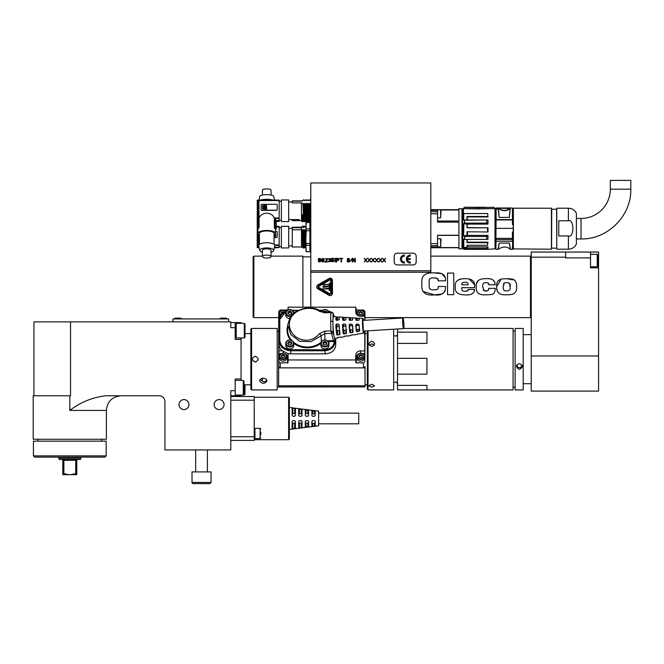 <?xml version="1.0" encoding="UTF-8"?>
<svg xmlns="http://www.w3.org/2000/svg" width="664" height="664" viewBox="0 0 664 664"><rect width="100%" height="100%" fill="white"/><g stroke="black" fill="none" stroke-linecap="round" stroke-linejoin="round"><path stroke-width="1" d="M305.307 413.83L306.038 413.44L306.038 409.854L305.307 409.978L306.038 409.854L305.307 409.978L305.307 415.539L306.038 416.27L305.307 415.539M308.594 415.623L307.864 416.27L308.602 415.539L307.864 416.27L308.602 415.539L307.864 416.27L306.038 416.27M292.865 413.44L292.865 408.161L292.135 408.252L292.865 408.161L292.135 408.252L292.135 415.539L292.865 416.27L292.135 415.539L292.865 416.27L294.692 416.27L295.422 415.539L294.692 416.27L295.422 415.539L294.692 416.27L295.422 415.539L294.692 416.27L295.422 415.539L295.422 408.675L294.692 408.393L294.692 413.44L292.135 413.83M292.135 415.539L292.865 416.27M295.422 413.83L294.692 413.44M311.889 421.399L312.628 420.669L311.889 421.399L311.889 426.089L312.628 426.23L311.889 426.089L312.628 426.23L312.628 423.499L315.184 423.109M314.611 420.685L315.176 421.3M311.889 423.109L312.628 423.499M292.135 423.109L295.422 423.109M292.135 421.399L292.865 420.669L292.135 421.399L292.865 420.669L292.135 421.399L292.865 420.669L292.135 421.399L292.135 428.687L292.865 428.778L292.135 428.687L292.865 428.778L292.865 423.499M295.422 421.399L294.692 420.669L295.422 421.399L294.692 420.669L295.422 421.399L294.692 420.669L295.422 421.399L295.422 428.263L292.135 428.687M294.857 420.685L292.865 420.669M298.717 423.109L302.012 423.109M298.717 421.399L299.447 420.669L298.717 421.399L299.447 420.669L298.717 421.399L298.717 427.832L299.447 427.931L298.717 427.832L299.447 427.931L299.447 423.499M302.012 427.4L301.282 427.699L302.012 427.4L302.012 421.399L301.282 420.669L302.004 421.308M301.506 420.702L299.447 420.669M305.307 423.109L308.602 423.109M305.307 421.399L306.038 420.669L305.307 421.399L305.307 426.96L306.038 427.085L305.307 426.96L306.038 427.085L306.038 423.499M308.03 420.685L308.594 421.308M302.012 413.83L298.717 413.83M301.282 416.27L302.012 415.539L301.282 416.27L299.447 416.27L298.717 415.539L299.447 416.27L298.717 415.539L299.447 416.27L298.717 415.539L299.447 416.27L298.717 415.539L298.717 409.107L302.012 409.539L302.012 415.539M306.038 413.44L308.602 413.83M315.184 413.83L311.889 413.83M314.454 416.27L315.184 415.539L314.454 416.27L312.628 416.27L311.889 415.539L312.487 416.262M289.355 429.45L318.629 425.79L318.629 411.149L289.355 407.488M312.628 413.44L312.628 410.709L311.889 410.85L315.184 411.298L315.184 415.539M311.889 410.85L312.628 410.709L311.889 410.85L311.889 415.539M305.307 409.978L308.602 410.41L308.602 415.539M306.038 420.669L307.864 420.669M308.602 421.399L308.602 426.529L305.307 426.96M301.282 423.499L301.282 427.699L299.447 427.931M312.628 420.669L314.454 420.669M315.184 421.399L315.184 425.641L312.628 426.23M292.865 408.161L294.692 408.393M299.447 413.44L299.447 409.007L298.717 409.107M289.355 418.469L289.355 397.977L288.616 397.246L288.616 439.692L289.355 438.962L289.355 418.469M230.806 396.516L254.221 396.516L254.221 440.423L230.806 440.423M230.806 322.596L235.197 322.596L235.197 327.659L230.806 327.659L230.806 321.866L70.525 321.866L70.525 395.786L33.2 395.786L33.2 439.253L106.389 439.253L106.389 410.418L69.795 410.418C80.593 402.193 92.545 397.321 105.651 395.786L159.078 395.786A5.851 5.851 0 0 1 164.938 401.637L164.938 449.943L230.806 449.943L230.806 390.714L235.197 390.714L235.197 395.786L241.049 395.786L241.049 395.047M230.806 395.786L235.197 395.786M235.197 327.659L235.197 339.428L241.049 339.428L241.049 378.945L235.197 378.945L235.197 390.714M224.067 404.567A4.98 4.98 0 0 0 219.095 399.587A4.98 4.98 0 0 0 214.115 404.567A4.98 4.98 0 0 0 219.095 409.539A4.98 4.98 0 0 0 224.067 404.567M188.941 404.567A4.98 4.98 0 0 0 183.961 399.587A4.98 4.98 0 0 0 178.989 404.567A4.98 4.98 0 0 0 183.961 409.539A4.98 4.98 0 0 0 188.941 404.567M241.049 323.327L241.049 322.596L235.197 322.596M241.049 339.428L241.049 337.968M241.049 378.945L241.049 380.414M235.197 395.047L243.248 395.047L243.248 380.414L235.197 380.414M244.269 384.805L244.269 395.047L243.248 395.047L243.978 394.316L243.978 381.144L243.248 380.414M235.197 335.038L236.218 335.038M236.218 323.327L236.218 337.968L244.269 337.968L244.269 323.327L236.218 323.327M244.269 337.968L244.999 337.229L244.999 324.057L244.269 323.327M250.859 384.805L243.978 384.805M262.404 378.272L262.404 381.227M318.629 413.124L358.734 413.124L358.734 423.815L318.629 423.815M70.525 321.866L33.93 321.866L33.93 395.786M101.625 441.153L101.625 439.253M33.416 455.869L33.416 441.153L106.165 441.153L106.165 455.869L33.416 455.869L34.661 457.114L104.92 457.114L106.165 455.869M58.814 457.114L58.814 458.243L80.767 458.243L80.767 457.114M58.814 458.243L59.137 459.455L80.444 459.455L80.767 458.243M76.758 473.449L76.758 474.677L70.699 474.677L76.758 473.449L76.775 460.185L75.704 460.185L75.796 459.455L63.785 459.455L63.877 460.185L62.814 460.185L62.823 473.449L68.89 474.677L62.823 474.677L62.823 473.449M70.699 474.677L68.89 474.677M61.951 459.455L62.814 460.185M75.704 460.185L63.868 460.335L63.868 473.449M75.721 460.335L75.721 473.449M76.775 460.185L77.638 459.455M195.672 471.896L195.672 449.943M209.874 483.608L211.044 482.438L211.044 471.896L192.012 471.896L192.012 482.438L211.044 482.438L209.874 483.608L193.183 483.608A1.17 1.17 90 0 1 192.012 482.438M197.133 483.608L201.524 483.608M228.607 321.866L228.607 318.936L172.989 318.936L172.989 321.866M227.511 318.936L219.46 318.936M227.511 318.861A7.926 7.926 0 0 0 225.86 318.131L221.104 318.131A7.926 7.926 0 0 0 219.46 318.861M182.135 318.936L174.084 318.936M182.135 318.861A7.926 7.926 0 0 0 180.483 318.131L175.736 318.131A7.926 7.926 0 0 0 174.084 318.861M244.269 395.047L244.999 394.316L244.999 384.805M230.806 400.184L254.221 400.184M230.806 436.754L254.221 436.754M254.221 436.397L254.951 436.397M254.951 428.346L254.951 438.597L260.081 438.597L260.081 428.346L254.951 428.346M260.811 434.737L260.811 432.206M445.278 290.351L444.199 292.334L441.61 294.044L434.513 294.882C441.61 295.787 445.295 293.206 445.561 287.13L445.561 286.499L438.149 286.499L438.149 287.13C438.638 289.122 437.161 290.019 433.716 289.836C430.695 290.002 429.21 289.014 429.251 286.881L429.226 286.151M260.105 379.617L263.732 381.825L265.741 381.26L266.795 380.157M258.171 389.926L277.203 389.926L277.203 328.448L251.59 328.448L251.59 389.926L258.171 389.926L252.32 389.926M252.32 328.448L258.171 328.448M263.301 378.181C265.517 378.389 266.737 379.302 266.953 380.92C264.513 384.091 262.081 384.091 259.641 380.92C259.856 379.302 261.077 378.389 263.301 378.181M255.25 356.261C259.026 358.211 259.026 360.162 255.25 362.112C251.473 360.162 251.473 358.211 255.25 356.261M251.59 389.926L250.859 389.195L250.859 329.186L251.59 328.448M258.064 359.979L258.171 359.166M252.511 360.22L255.25 362.112M531.233 257.167L531.233 252.046L565.628 252.046L565.628 257.898L590.512 257.898L590.512 267.849L598.563 267.849L598.563 391.096L531.233 391.096L531.233 257.167L565.628 257.167M590.512 266.754L597.243 266.754L597.832 266.173L597.832 254.901L597.243 254.312L590.512 254.312M597.243 266.754L597.243 254.312M598.563 267.849L598.563 252.046L590.512 252.046L590.512 257.898M590.512 252.046L565.628 252.046M253.125 287.338L253.125 256.877L253.125 316.886L253.856 317.616L253.856 256.146L253.125 256.877M302.892 307.183L302.892 256.146L271.053 256.146M310.793 272.24L430.82 272.24L430.82 182.957L310.793 182.957L310.793 307.183M310.793 226.192L309.914 227.52M318.263 261.143L318.952 261.923L320.397 261.682L320.861 260.437L320.397 258.653L318.878 258.412L318.114 259.35L318.878 260.595L320.48 260.288L320.172 261.375L318.263 261.143M324.057 260.205L323.069 259.666L321.849 260.047L322.38 258.802L324.057 259.192L323.376 258.412L321.7 258.96L321.542 260.985L322.306 261.923L323.833 261.682L324.057 260.205M324.82 261.998L327.111 259.35L326.729 258.802L324.978 258.885L327.186 258.57L327.493 259.666L325.435 261.608L327.568 261.998L324.82 261.998M330.689 261.608L330.846 260.52L330.315 260.13L330.772 258.885L328.63 258.57L328.257 259.192L330.315 258.96L329.394 260.288L330.539 261.143L329.776 261.608L328.174 261.143L328.406 261.608L330.689 261.608M332.066 260.363L333.436 260.13L333.892 260.911L333.129 261.608L331.527 261.06L331.909 261.682L333.892 261.682L334.125 260.288L333.129 259.666L331.909 259.973L331.909 258.728L334.125 258.337L331.527 258.337L331.527 260.363L332.066 260.363M335.801 258.337L335.801 261.998L335.345 261.998L335.345 258.96L334.888 259.508L334.888 258.885L335.801 258.337M339.229 259.192L338.623 258.412L336.407 258.337L336.407 261.998L336.864 261.998L336.864 260.363L338.623 260.288L339.229 259.192M339.843 258.337L342.74 258.337L341.52 258.728L341.52 261.998L341.064 261.998L341.064 258.728L339.843 258.337M350.667 261.218L351.43 259.118L350.667 261.218M354.858 261.45L352.949 258.337L352.269 258.337L352.269 261.998L352.725 261.998L352.725 258.802L354.634 261.998L355.315 261.998L355.315 258.337L354.858 258.337L354.858 261.45M370.944 261.998L369.416 260.52L367.897 261.998L369.192 260.13L367.897 258.337L369.416 259.815L370.944 258.337L369.649 260.13L370.944 261.998M374.604 261.998L373.077 260.52L371.558 261.998L372.853 260.13L371.558 258.337L373.077 259.815L374.604 258.337L373.309 260.13L374.604 261.998M378.264 261.998L376.737 260.52L375.21 261.998L376.513 260.13L375.21 258.337L376.737 259.815L378.264 258.337L376.969 260.13L378.264 261.998M381.924 261.998L380.397 260.52L378.87 261.998L380.165 260.13L378.87 258.337L380.397 259.815L381.924 258.337L380.63 260.13L381.924 261.998M385.585 261.998L384.058 260.52L382.53 261.998L383.825 260.13L382.53 258.337L384.058 259.815L385.585 258.337L384.282 260.13L385.585 261.998M349.596 259.192L348.226 258.802L347.695 259.425L349.372 260.13L349.671 261.45L348.683 261.998L347.313 261.682L347.006 260.985L348.077 261.533L349.372 261.06L347.313 259.815L347.313 258.885L348.608 258.337L349.596 259.192M367.283 261.998L365.764 260.52L364.237 261.998L365.532 260.13L364.237 258.337L365.764 259.815L367.283 258.337L365.988 260.13L367.283 261.998M419.108 182.957L403.314 182.957M329.593 278.199L317.749 284.981C316.305 286.25 316.305 287.512 317.749 288.782L329.203 295.397M422.835 291.43L434.513 294.882C426.487 295.795 422.254 293.131 421.806 286.881L421.806 281.079C421.906 275.029 426.147 272.315 434.513 272.929C442.025 272.34 445.702 274.697 445.527 279.992L445.527 280.822L438.107 280.822L438.107 279.992C438.381 278.581 436.92 277.892 433.716 277.917C430.131 277.569 428.637 278.93 429.218 282.009L429.218 285.379M447.536 286.881L447.536 273.078L453.728 273.078L453.728 294.675L447.536 294.675L447.536 286.881M467.763 290.699L468.253 289.413L474.594 289.413C474.204 293.571 471 295.38 464.983 294.849C457.853 294.766 454.641 292.11 455.33 286.881C454.442 282.681 456.649 280.009 461.961 278.847C471.183 277.942 475.399 280.59 474.594 286.798L474.594 287.67L461.787 287.67L461.82 288.674M488.737 289.296L488.762 288.359L495.228 288.359C495.054 296.019 490.455 294.351 485.683 294.849C478.885 295.181 475.748 292.525 476.262 286.881C475.764 281.254 478.91 278.531 485.683 278.714C491.792 278.116 494.979 280.15 495.228 284.814L488.762 284.814C489.21 283.287 488.181 282.582 485.683 282.681L488.032 283.013M488.762 288.359C488.555 290.691 487.036 291.496 484.189 290.766L482.72 286.881C482.512 283.76 483.5 282.358 485.683 282.681M496.78 286.881L496.78 286.458C496.332 282.656 497.801 280.216 501.195 279.154C503.196 278.54 513.04 278.382 514.276 279.976C516.053 281.561 516.791 283.835 516.509 286.798L516.509 286.881C517.082 290.649 515.588 293.164 512.002 294.434C506.043 295.065 502.108 294.94 500.191 294.061C497.386 292.21 496.249 289.811 496.78 286.881M468.253 289.413C468.601 290.649 467.514 291.264 464.983 291.247C462.584 291.587 461.521 290.4 461.787 287.67M329.153 295.372C330.946 296.003 332.041 295.372 332.448 293.471L332.44 293.637M332.448 293.471L332.448 280.291C332.041 278.39 330.946 277.759 329.153 278.39M421.897 288.35L421.806 287.138M434.513 272.929L441.826 273.643L445.27 277.643M438.107 279.992L437.202 278.448L434.729 277.934M429.234 286.582L429.276 287.138M429.533 288.284L430.571 289.371M433.716 289.836L435.866 289.753M436.854 289.521L437.302 289.288M464.352 294.841L461.007 294.575M457.015 292.816L456.201 291.703M458.832 279.511L460.476 279.054M462.235 278.822L463.812 278.731M469.216 279.004L474.478 284.541M461.837 288.84L461.895 289.288M461.92 289.429L462.028 289.844M464.983 291.247L467.381 290.94M474.594 289.413L473.897 292.26M466.676 282.449L467.182 282.615M468.087 284.059L468.137 284.565M461.787 284.814L468.137 284.814C468.286 282.93 467.19 282.1 464.866 282.324C462.609 282.134 461.58 282.964 461.787 284.814L461.87 283.984M482.13 278.955L481.109 279.154M478.429 280.332L476.511 283.644M476.403 284.275L476.262 286.69M476.644 290.6L476.993 291.612M478.877 293.695L480.877 294.442M489.335 278.855L489.75 278.905M494.14 280.897L495.17 283.752M488.563 283.495L488.762 284.814M483.209 283.586L482.977 284.151M482.745 285.669L482.728 287.504M483.226 290.143L483.832 290.649M484.861 290.857L487.783 290.666L488.704 289.554M494.074 292.94L494.514 292.293M511.189 294.584L506.242 294.849M501.901 294.526L500.531 294.185M497.46 291.521L496.871 288.948M496.78 286.45L501.121 279.179M506.549 278.714L514.226 279.942M516.028 282.391L516.235 283.188M503.685 283.644L503.237 286.79L504.258 283.08C504.648 282.482 511.778 281.793 510.035 286.798L509.587 283.569M509.155 283.121L508.383 282.814M504.706 282.889L504.109 283.179M504.615 290.658L503.669 289.911M510.035 286.798C511.371 291.778 505.428 291.006 504.623 290.658C503.536 290.259 503.08 288.973 503.237 286.798M329.518 294.733L318.114 288.151L318.114 285.611L329.518 279.029L331.718 280.291L331.718 293.471L329.518 294.733L331.718 293.471M330.298 278.83L330.921 278.996M331.07 279.079L331.709 280.117M330.697 280.291L330.033 279.917L318.629 286.499L318.629 287.263L330.033 293.845L330.697 293.471L330.697 280.291L330.033 279.917M330.033 293.845L330.697 293.471M318.629 286.499L318.629 287.263L318.629 286.499M329.228 290.541L329.228 283.221L329.668 283.221L329.668 290.541L329.228 290.541M323.036 284.391L328.929 284.69L323.036 284.391L323.609 285.238L327.061 284.258M328.306 286.69L322.895 286.865M328.074 286.159L323.036 286.491L328.796 286.649M328.796 288.757L322.762 288.823L328.531 288.981M328.655 284.914L327.95 284.383M328.024 286.524L323.617 287.354L322.92 286.889M328.082 286.167L328.78 286.624M323.036 288.599L323.75 289.13M325.094 289.147L326.422 288.267L328.074 288.267M328.082 288.267L328.771 288.732M320.397 259.582L319.176 260.288L318.496 259.425L319.716 258.728L320.397 259.582M323.758 260.437L323.376 261.533L321.998 261.143L322.38 260.13L323.758 260.437M336.864 259.898L338.54 259.815L338.698 258.96L336.864 258.728L336.864 259.898M413.257 253.216A2.93 2.93 0 0 1 416.179 256.146L416.179 261.998A2.93 2.93 0 0 1 413.257 264.928L397.155 264.928A2.93 2.93 0 0 1 394.225 261.998L394.225 256.146A2.93 2.93 0 0 1 397.155 253.216L413.257 253.216M410.327 255.042A4.025 4.025 0 0 0 406.302 259.068A4.025 4.025 0 0 0 410.327 263.093L410.327 261.998A2.93 2.93 0 0 1 407.422 259.441L410.327 259.441L410.327 258.694L407.422 258.694A2.93 2.93 0 0 1 410.327 256.146L410.327 255.042M404.476 263.093A4.025 4.025 0 0 1 400.45 259.068A4.025 4.025 0 0 1 404.476 255.042L404.476 256.146A2.93 2.93 0 0 0 401.546 259.068A2.93 2.93 0 0 0 404.476 261.998L404.476 263.093M430.82 209.666L458.924 209.666L458.924 208.571L462.434 209.011L462.434 248.386L461.995 248.826L461.995 208.571M430.82 247.73L437.551 247.73L430.82 247.73M461.995 248.826L458.924 248.826L458.924 247.73L437.551 247.73L437.551 235.255L458.924 235.255L458.924 222.141L437.551 222.141L437.551 209.666M437.551 221.037L458.924 221.037L458.924 209.973L440.962 209.973M437.551 247.564L458.924 247.564L458.924 235.396L437.551 235.396M462.434 210.148L462.609 209.359M463.779 248.759L463.779 249.315L462.675 248.303L462.609 247.249L462.609 248.037M462.609 248.145L462.609 210.148M462.609 209.251L462.675 248.303M467.439 219.967L466.999 220L466.999 216.481L467.439 219.967L487.982 219.967L464.451 220.224A215.593 20.866 -1.2 0 1 463.621 220.149L463.339 208.571L464.451 207.334L463.181 208.637L478.495 208.961L464.543 208.587M467.439 245.838L466.999 247.39L463.621 247.39A216.149 215.094 -168.2 0 0 464.451 248.328L464.451 249.307A215.825 154.372 -178.4 0 1 463.621 248.618L464.485 249.34L463.779 249.315M464.451 239.248A215.501 2.614 -178.9 0 1 463.621 239.214L463.879 239.364A219.875 7.096 0 0 0 464.725 239.389L486.712 239.389L486.712 236.484L464.725 236.484L464.709 239.389L463.879 239.364M463.779 223.743L463.621 223.652A215.584 150.562 -178.4 0 1 464.451 223.004L464.725 223.121A220.166 150.504 -0 0 0 463.895 223.76L463.621 235.869A215.551 166.448 -1.9 0 0 464.451 236.583M462.675 209.094L464.609 207.268L478.495 207.691L464.609 207.268L471.656 207.251A22.261 4.274 90 0 1 471.747 207.292L472.204 207.334M485.118 207.251A23.124 6.225 -90 0 0 485.01 207.259L485.102 207.276A22.725 5.403 90 0 1 485.193 207.268L485.193 207.268A23.124 6.225 -90 0 0 485.118 207.251L478.495 207.542M472.204 207.292A22.261 4.274 90 0 0 472.112 207.268L474.951 207.259A22.725 5.403 90 0 1 475.042 207.292A32.934 19.497 90 0 1 475.316 207.317A77.995 66.5 90 0 1 475.773 207.334L477.607 207.301A26.56 11.678 90 0 1 477.789 207.276A22.012 3.544 90 0 1 477.881 207.259A22.012 3.544 -90 0 0 477.798 207.251A22.012 3.544 -90 0 0 477.789 207.251A26.585 11.686 -90 0 0 477.607 207.259L477.424 207.317M474.221 207.342L473.764 207.342M475.042 207.259A22.725 5.403 90 0 0 474.951 207.251L475.499 207.259M481.076 207.342L482.346 207.251A23.124 6.225 90 0 0 482.271 207.259A22.725 5.403 90 0 1 482.363 207.276L485.01 207.292M478.702 207.259A34.586 21.331 90 0 1 479.068 207.268L478.702 207.292A22.725 5.403 90 0 0 478.611 207.268L478.611 207.251A22.725 5.403 90 0 0 478.611 207.251L478.611 207.268A22.725 5.403 90 0 1 478.702 207.259L478.702 207.292M485.01 207.259L484.645 207.268A22.725 5.403 90 0 1 484.67 207.251A22.725 5.403 90 0 1 484.737 207.259A22.725 5.403 90 0 0 484.645 207.276L482.819 207.276A22.725 5.403 90 0 0 482.728 207.268L482.728 207.268A22.725 5.403 -90 0 1 482.794 207.251L482.454 207.259A23.124 6.225 90 0 0 482.346 207.251M487.65 213.551L487.982 216.937L487.65 213.551L463.779 213.601L463.779 220.025L466.999 220M467.439 216.937L487.982 216.937M487.982 219.967L487.982 224.108L467.439 224.108L466.999 227.818L487.542 227.818L467.439 227.586M487.982 227.586L487.982 231.977L466.999 231.794L487.982 231.977M467.439 231.977L467.439 235.38L463.779 235.786M486.712 239.389L487.982 239.347L487.982 235.38L467.439 235.38M467.439 239.389L466.999 242.642L487.542 242.642L487.982 242.161L467.439 242.161M487.982 242.161L487.542 245.298L466.999 245.298L466.999 247.39M487.982 246.883L486.712 248.328L464.725 248.328L464.609 249.398L486.712 249.398L487.982 248.344L487.982 246.883L467.439 246.883M495.012 246.859L495.012 248.876L486.836 249.299L487.542 249.299L487.982 248.842L487.384 248.842M495.012 208.571L495.012 248.876L495.161 208.637L493.9 207.334L494.854 208.488L478.495 208.861L495.012 208.571L495.012 210.538M487.559 213.551L463.646 213.601M487.542 216.481L466.999 216.481M464.725 220.074A221.353 16.791 180 0 1 463.895 220M486.712 220.074L486.712 223.121L464.725 223.121M463.895 223.76L467.439 224.108M486.712 223.121L487.982 224.108M466.999 235.77L466.999 231.794M487.542 231.794L487.542 227.818M466.999 227.818L466.999 223.76M464.725 236.484A221.27 167.876 180 0 1 463.895 235.77M487.982 235.38L486.712 236.484M487.542 245.298L487.542 242.642M466.999 242.642L466.999 239.389M464.725 248.328A222.838 222.199 -0 0 1 463.895 247.39M486.712 249.398L486.712 248.328M493.742 207.268L478.495 207.691L478.495 208.861L463.489 208.496L464.609 207.268M495.161 248.809L495.377 208.803L494.116 207.558M495.444 248.444L495.377 208.803M495.659 245.456L495.884 211.716L495.884 245.672L495.444 245.456M495.884 208.936L495.884 249.191L496.099 241.256L512.425 241.256L512.425 232.076L513.081 232.06M495.884 208.247L496.066 208.629L496.066 208.139A516.102 475.009 154.2 0 1 510.093 208.396L510.184 208.496C506.657 211.301 502.955 211.393 499.087 208.795L498.274 209.143L499.137 217.418L509.388 217.418L510.093 208.396C506.4 211.028 502.781 211.119 499.237 208.687M495.884 208.919L495.884 220.373M510.259 208.33L509.388 217.418L499.137 217.418L498.44 208.712L496.066 208.629L499.004 208.612M510.184 208.496L495.884 208.205M513.081 228.366L495.884 228.366M512.791 223.71L512.641 223.021C512.641 205.143 512.641 205.143 512.641 223.021L512.425 207.99L496.099 207.99M513.081 209.417L512.467 224.673L512.425 219.925L496.099 219.925L495.884 241.123M513.081 224.673L512.467 224.673M513.372 249.191L513.372 208.205L513.081 248.9L551.427 249.191L551.427 208.205L551.427 249.191M556.623 209.226L556.772 249.041L556.623 209.226L551.726 209.226L551.576 248.311M558.748 235.969L568.409 235.969C574.343 238.21 574.343 218.514 568.409 220.763L558.748 220.763L558.748 235.969M576.46 243.763A0.73 0.73 180 0 1 576.394 244.061L576.394 213.335M576.46 238.94L581.033 238.94L581.033 218.448A29.274 29.274 0 0 0 610.307 189.174L630.8 189.174L630.8 180.392L610.307 180.392L610.307 189.174M509.388 243.09L499.137 243.09C497.61 251.299 497.61 251.465 499.137 243.605C497.809 251.382 497.809 251.208 499.137 243.09L509.388 243.09C510.716 251.208 510.716 251.382 509.388 243.605C510.906 251.465 510.906 251.299 509.388 243.099M512.467 232.06L512.641 241.123L512.425 232.076M512.791 233.686L512.641 249.191L512.641 241.123L512.425 249.407L510.425 249.365C506.922 246.286 502.814 246.286 498.1 249.365L496.099 249.407M512.641 223.021L512.425 220.581M495.884 209.318L498.564 208.753M478.636 207.251L477.789 207.276M476.777 207.309L475.864 207.334M477.333 207.268L475.407 207.317M484.67 207.251L482.794 207.251A22.725 5.403 -90 0 1 482.819 207.251L483.002 207.259M437.551 238.799L440.63 238.799L440.63 246.85L437.551 246.85M440.63 238.799L441.062 239.239L440.63 246.85M437.551 209.816L440.63 209.816L440.63 217.867L437.551 217.867M440.63 209.816L441.062 210.256L440.63 217.867M309.897 220.614C309.607 223.61 309.324 209.749 309.034 203.317L308.146 204.346L308.851 221.884L310.179 221.012M307.839 220.614C307.548 223.61 307.258 209.749 306.967 203.317L306.079 204.346L306.785 221.884L308.113 221.012M305.772 220.614C305.481 223.61 305.191 209.749 304.909 203.317L304.012 204.346L304.718 221.884L306.054 221.012M301.498 200.702L302.917 200.702L301.498 201.134L292.276 201.134L292.276 202.885L301.498 202.885L301.498 220.913L302.659 221.884L303.988 221.012M310.885 203.458L310.204 204.346L310.793 221.037M310.204 204.346L309.416 203.458L310.254 220.821M309.416 203.458L309.175 203.317C309.466 209.749 309.756 223.61 310.046 220.614M301.498 203.317L302.983 203.317C303.274 209.749 303.564 223.61 303.855 220.614M304.012 204.346L302.983 203.317M304.909 203.317L305.05 203.317C305.34 209.749 305.631 223.61 305.913 220.614M306.079 204.346L305.05 203.317M306.967 203.317L307.117 203.317C307.399 209.749 307.689 223.61 307.98 220.614M308.146 204.346L307.117 203.317M308.976 200.702L309.864 199.681L310.893 200.702M306.909 200.702L307.797 199.681L308.826 200.702M304.842 200.702L305.739 199.681L306.768 200.702M302.917 200.702L303.672 199.681L304.701 200.702M302.867 200.628L303.672 199.681M301.498 220.913L301.498 214.912L302.327 216.356L303.099 214.605L303.572 220.614M303.099 214.605L301.498 214.912M302.659 221.884L302.327 216.356M301.498 215.792L301.929 220.614M303.224 203.458L304.062 220.821M304.693 203.458L305.531 220.821M305.282 203.458L306.129 220.821M306.785 221.884L306.046 221.004M306.751 203.458L307.598 220.821M307.349 203.458L308.187 220.821M308.818 203.458L309.656 220.821M292.276 202.885L292.276 201.134M291.986 219.767L292.276 220.647L301.498 220.647M291.986 220.091L292.276 220.647M291.986 219.585L299.306 219.61L299.306 220.373L292.276 220.373L299.306 220.299M299.306 219.792L292.276 219.792L292.276 220.299M288.691 199.939L288.691 221.602L281.37 221.602L281.37 199.939L288.691 199.939M279.179 200.113L258.163 200.08L258.462 226.947L259.134 227.644L258.918 200.57L279.179 200.57L279.179 200.113L258.462 200.113M279.179 220.531L275.933 220.531L275.485 228.707A51.228 48.14 180 0 0 276.224 228.599L276.224 220.813L279.179 220.813L279.179 200.57M279.179 220.813L279.179 221.311L276.249 221.311M257.698 200.221L257.25 200.221L257.25 228.599A10.79 3.627 11.4 0 0 257.225 228.839A10.79 3.627 11.4 0 0 257.25 229.097A51.228 48.14 0 0 0 257.956 229.221M257.25 200.221L257.225 228.848M259.134 227.644L257.989 228.698L257.541 228.067L257.541 200.503L258.163 200.08M257.981 228.723A51.228 48.14 180 0 1 257.25 228.599M258.462 226.947L257.541 228.067M259.416 235.122A8.781 3.005 0 0 1 257.956 233.462A8.781 3.005 0 0 1 266.737 230.458A8.781 3.005 0 0 1 275.518 233.462A8.781 3.005 0 0 1 274.058 235.122M279.179 217.966L274.34 217.966L274.34 227.644L275.485 229.221M274.34 217.966C271.543 211.592 261.931 211.592 259.134 217.966M257.989 228.723L257.989 229.221M274.058 244.352L274.058 233.462A7.321 2.507 180 0 0 266.737 230.956A7.321 2.507 180 0 0 259.416 233.462L259.416 244.352M273.676 250.494L274.763 245.713A8.051 2.756 180 0 0 274.788 245.497A8.051 2.756 180 0 0 266.422 242.75A8.051 2.756 180 0 0 258.711 245.713L259.798 250.494A6.964 2.382 0 0 1 266.463 247.929A6.964 2.382 0 0 1 273.701 250.311A6.964 2.382 0 0 1 273.676 250.494A6.964 2.382 0 0 1 271.053 252.179M262.421 252.179A6.964 2.382 0 0 1 259.798 250.494M271.053 256.578L271.053 250.311A4.316 1.477 180 0 0 266.737 248.834A4.316 1.477 180 0 0 262.421 250.311L262.421 256.578A4.316 1.477 0 0 1 266.737 255.101A4.316 1.477 0 0 1 271.053 256.578A4.316 1.477 0 0 1 266.737 258.055A4.316 1.477 0 0 1 262.421 256.578M258.918 217.966L258.918 200.57M277.203 207.259L277.203 209.633L276.473 210.222A0.73 0.689 180 0 0 277.203 209.533L277.203 204.993A0.73 0.689 180 0 0 276.473 204.304L261.832 204.304A0.73 0.689 180 0 0 261.101 204.993L261.101 209.633L261.832 210.388L276.473 210.388M275.933 228.067L275.012 226.947L274.34 227.644M275.012 226.947L275.012 218.423L279.179 218.423M275.933 220.531L275.012 218.423L275.012 226.565M276.224 228.599A10.79 3.627 -11.4 0 1 276.249 228.839A10.79 3.627 -11.4 0 1 276.224 229.097A51.228 48.14 0 0 1 275.518 229.221M276.249 228.848L276.224 221.037M261.101 209.633L261.101 209.533A0.73 0.689 180 0 0 261.832 210.222L276.473 210.222M266.737 208.944L266.447 205.3L262.562 205.574L262.562 208.944L266.447 209.226L266.447 205.3M262.562 205.632L266.447 205.35M264.894 207.019L264.255 206.969L264.894 207.019M264.728 207.741L264.953 208.214A1.32 1.245 0 0 0 266.289 206.969A1.32 1.245 0 0 0 264.953 205.724L264.853 206.487A0.639 0.598 0 0 1 265.21 206.994M266.289 206.969L266.289 207.019A1.32 1.245 180 0 1 264.953 208.264M263.044 205.981L263.044 208.645L264.197 208.845L264.421 207.741M264.421 205.981L264.297 206.487A0.639 0.598 0 0 0 263.94 206.994M264.255 206.969L264.894 206.969M264.728 208.056L264.853 207.508A0.639 0.598 180 0 0 264.853 206.438L264.728 206.247M263.044 208.645L263.044 205.931L264.197 205.724L264.297 206.438A0.639 0.598 180 0 0 264.297 207.508L264.421 208.645M264.421 208.596L263.044 208.596M305.822 227.52L305.448 226.872L305.772 227.52M305.448 226.872L304.718 226.001L303.954 226.872L304.726 226.009L305.531 227.271M304.062 227.271L303.572 227.52L303.465 226.972M303.954 226.872L302.626 226.001L301.805 226.98L301.929 227.52L302.659 226.009L303.572 227.52M301.929 227.52L301.498 227.52L301.498 229.47L302.054 229.47C302.344 235.67 302.635 249.739 302.917 247.025M304.701 247.025C304.411 249.739 304.12 235.67 303.838 229.47L302.967 230.981L302.054 229.47M303.838 229.47L303.979 229.47C304.27 235.67 304.56 249.739 304.842 247.025M305.897 229.47L305.025 230.981L303.979 229.47M309.814 229.711L310.793 245.879M310.793 230.4L310.171 229.47M309.914 248.178L310.611 247.357L309.914 232.151M302.967 230.981L303.672 248.236L304.635 247.257L305.739 248.236L306.204 247.672M310.885 226.001L310.046 227.52M310.412 229.711L310.793 240.733M310.893 247.025C310.603 249.739 310.312 235.67 310.03 229.47M305.739 248.236L305.025 230.981M304.22 229.711L305.058 247.191M303.622 229.711L304.469 247.191M301.498 229.47L301.498 247.257L302.842 247.257L303.672 248.236M301.498 227.237L292.276 227.237L292.276 229.786L301.498 229.786M303.747 226.972L303.855 227.52M292.276 229.786L292.276 246.991L301.498 246.991M301.498 227.71L292.276 227.71M292.276 227.237L292.276 246.991M288.691 242.526L288.691 247.946L281.37 247.946L281.37 226.283L288.691 226.283L288.691 242.526M274.356 247.506L279.179 247.506L279.179 226.341L276.249 226.341M279.179 247.506L274.273 247.888M258.918 234.832L258.918 244.833L259.126 234.956M279.179 244.916L274.606 244.916M276.249 227.038L279.179 227.038M276.473 237.504A0.73 0.705 180 0 0 277.203 236.799L277.203 234.458L277.203 236.874L276.473 237.629L274.058 237.504M274.058 237.629L276.473 237.629M258.462 234.467L258.694 245.389M274.78 245.389L279.179 245.389M259.134 217.087L258.462 217.8L258.462 228.034M259.051 247.224L257.541 247.224L258.462 245.389M279.179 247.224L274.423 247.224M257.541 247.224L257.541 229.146M257.989 218.232L257.541 218.879M257.25 229.097L257.25 247.506L259.118 247.506M259.201 247.888L257.25 247.506M271.941 200.08A7.321 1.892 180 0 0 261.533 200.08M260.545 200.08A8.051 2.083 0 0 1 272.929 200.08M273.701 196.469A6.964 1.801 180 0 0 273.684 196.361A6.964 1.801 180 0 0 266.737 194.668A6.964 1.801 180 0 0 259.79 196.361L258.968 200.08M262.421 195.05L262.421 190.02A4.316 1.121 180 0 1 266.737 188.908A4.316 1.121 180 0 1 271.053 190.02L271.053 195.05M276.224 226.341L276.224 221.452M279.179 226.565L276.249 226.565M277.203 234.458L277.203 232.126A0.73 0.705 180 0 0 276.473 231.421L275.518 231.421M274.058 236.475L275.743 236.193L275.518 232.458M275.743 236.193L275.518 232.491M274.058 236.077L275.261 235.869L274.058 236.035M275.261 234.184L275.261 235.828M305.689 229.711L305.822 232.964M305.822 250.394L306.253 251.756L309.914 251.756L309.914 245.331L306.253 245.331L305.822 246.651L306.253 251.714L305.822 250.394M306.253 245.331L305.822 240.858L305.822 246.651M305.822 240.858L306.253 230.732L309.914 230.732L309.914 222.515L306.253 222.515L305.822 233.371M305.822 223.834L306.253 222.473L305.822 223.826M309.914 251.714L306.253 251.756M306.253 243.497L309.914 243.497L309.914 230.732M305.822 227.578L306.253 230.732M306.253 228.897L309.914 228.897M309.914 222.515L306.253 222.473M309.914 245.331L309.914 243.497M310.503 200.362L310.793 196.129M367.317 330.863L367.317 389.195L368.047 389.926L393.661 389.926L393.661 329.244M374.637 343.819C372.687 347.164 370.736 347.164 368.777 343.819C370.736 340.624 372.687 340.624 374.637 343.819M368.047 389.926L368.047 330.813M371.707 384.224L374.637 385.809L371.707 387.153L368.777 385.809L371.707 384.224M374.255 345.089L371.707 343.877L369.167 345.089M286.433 311.092C281.909 312.868 279.453 315.906 279.071 320.197L279.063 340.615C279.768 346.757 283.677 350.144 290.774 350.758L290.666 353.854L325.451 353.854C331.693 353.323 335.129 350.368 335.752 344.998L334.839 339.379A1.461 1.245 -13.4 0 1 333.386 340.723L334.274 341.52L328.273 341.52M325.451 353.854L324.713 350.758C330.954 350.194 334.382 347.231 335.005 341.86L334.274 341.545L335.005 341.836M290.666 353.854L287.753 353.538A5.046 4.366 180 0 1 288.101 355.124L288.002 362.751L280.299 362.976L278.83 361.706L278.838 353.547L281.553 353.547M364.76 331.021L364.76 350.916L360.635 350.916A4.855 4.208 180 0 0 355.771 355.124L355.771 359.963L288.101 359.963L288.101 355.124M364.76 320.314L364.76 316.23L360.635 316.23A4.855 4.208 -0 0 1 355.779 312.155A4.855 4.208 -0 0 1 355.771 312.022L355.788 312.279M288.101 309.856L288.101 307.183L355.771 307.183L355.771 312.022M335.752 338.341L335.752 344.998M287.753 353.538L282.241 350.758C280.1 348.774 279.004 346.425 278.955 343.72L279.071 320.197L286.524 310.976M288.101 359.963L288.002 362.751M286.715 356.443L286.715 358.054A3.66 3.171 180 0 1 283.055 361.216A3.66 3.171 180 0 1 279.395 358.054L279.395 356.443A3.66 3.171 180 0 1 283.055 353.273A3.66 3.171 180 0 1 286.715 356.443A3.66 3.171 180 0 1 283.055 359.606A3.66 3.171 180 0 1 279.395 356.443M278.664 385.751L278.664 367.881L365.026 367.881L365.026 385.751L278.664 385.751L278.664 386.896L365.026 386.896L365.026 385.751M364.76 350.916L364.86 361.706L363.399 362.976L355.871 362.751L355.871 357.838A4.764 4.125 180 0 1 357.63 354.634M355.771 359.963L355.871 362.751M365.026 367.881L365.026 366.611L363.565 367.881L363.399 362.976M364.295 356.443L364.295 358.054A3.66 3.171 180 0 1 360.635 361.216A3.66 3.171 180 0 1 356.975 358.054L356.975 356.443A3.66 3.171 180 0 1 360.635 353.273A3.66 3.171 180 0 1 364.295 356.443A3.66 3.171 180 0 1 360.635 359.606A3.66 3.171 180 0 1 356.975 356.443M364.86 361.706L365.026 331.004M365.026 320.297L364.984 314.636M355.771 307.183L356.311 310.022L363.399 310.022L364.86 311.25L364.76 316.23M365.026 386.896L277.203 386.996M365.026 315.823L364.86 311.291M358.062 315.591A3.66 3.171 180 0 1 356.975 313.342A3.66 3.171 180 0 1 360.635 310.171A3.66 3.171 180 0 1 364.295 313.342L364.295 314.952A3.66 3.171 180 0 1 363.98 316.23M282.241 350.758L278.938 350.758L278.83 311.25L280.299 310.022L287.786 309.997M288.101 307.183L288.002 309.814M280.299 362.976L280.133 367.881L278.664 366.611L278.664 367.881L278.714 314.636M278.83 311.291L278.673 315.823M279.793 316.388A3.66 3.171 180 0 1 279.395 314.952L279.395 313.342A3.66 3.171 180 0 1 281.768 310.378A3.66 3.171 180 0 1 285.802 311.25M278.938 316.388L280.059 316.388M328.946 343.446L328.946 345.421A4.025 3.486 180 0 1 324.92 348.907A4.025 3.486 180 0 1 320.895 345.421L320.895 343.446A4.025 3.486 180 0 1 324.92 339.96A4.025 3.486 180 0 1 328.946 343.446A4.025 3.486 180 0 1 324.92 346.932A4.025 3.486 180 0 1 320.895 343.446M293.812 343.446L293.812 345.421A4.025 3.486 180 0 1 289.786 348.907A4.025 3.486 180 0 1 285.769 345.421L285.769 343.446A4.025 3.486 180 0 1 289.786 339.96A4.025 3.486 180 0 1 293.812 343.446A4.025 3.486 180 0 1 289.786 346.932A4.025 3.486 180 0 1 285.769 343.446M289.413 318.463A4.025 3.486 180 0 1 285.769 314.993L285.769 313.018A4.025 3.486 180 0 1 289.786 309.532A4.025 3.486 180 0 1 293.812 313.018A4.025 3.486 180 0 1 293.812 313.126L293.812 313.018M336.748 320.305L336.748 317.068A10.624 1.121 86.5 0 0 336.465 316.761L333.61 316.579A10.981 1.162 86.5 0 0 332.946 320.745A10.981 1.162 86.5 0 0 332.946 323.551A10.981 1.162 86.5 0 0 334.116 336.374A10.981 1.162 86.5 0 0 334.374 337.436A10.981 1.162 86.5 0 0 334.955 338.491L337.768 337.959A10.624 1.121 86.5 0 0 338.092 337.329L340.723 337.088A10.209 1.079 86.5 0 0 341.014 337.353L344.251 336.739A9.794 1.037 86.5 0 0 344.533 336.208M363.523 320.388A7.321 0.772 86.5 0 0 362.884 318.446A7.321 0.772 86.5 0 0 362.436 322.123A7.321 0.772 86.5 0 0 362.884 329.477A7.321 0.772 86.5 0 0 363.781 333.054A7.321 0.772 86.5 0 0 364.179 331.054M336.465 316.761A10.624 1.121 86.5 0 0 335.859 319.757L335.909 319.973M336.748 317.068L340.009 317.234M343.28 320.322L343.28 317.409A9.794 1.037 86.5 0 0 343.056 317.184L339.76 316.969A10.209 1.079 86.5 0 0 339.179 319.774L336.573 320.305L335.859 319.757L336.573 320.305M356.361 320.355L356.361 318.114A8.151 0.863 86.5 0 0 356.228 318.023L352.933 317.815A8.566 0.905 86.5 0 0 352.468 319.832L351.696 320.347L349.198 320.023M349.853 320.338L349.139 319.816A8.972 0.946 86.5 0 1 349.637 317.599L346.342 317.392A9.387 0.988 86.5 0 0 345.819 319.799L345.056 320.33L342.549 319.998M349.82 320.338L349.82 317.757A8.972 0.946 86.5 0 0 349.637 317.599M349.82 317.757L353.09 317.94M362.884 318.446L359.523 318.23A7.736 0.813 86.5 0 0 359.108 319.865L358.344 320.372L355.838 320.048M356.493 320.363L355.788 319.849A8.151 0.863 86.5 0 1 356.228 318.023M356.361 318.114L359.622 318.297M343.056 317.184A9.794 1.037 86.5 0 0 342.499 319.782L343.213 320.322M343.28 317.409L346.55 317.583M336.748 330.025A5.586 0.589 86.5 0 1 336.523 327.535L335.859 324.829L336.573 324.107L338.416 324.115L339.179 324.845A10.209 1.079 86.5 0 0 340.009 334.175L339.379 334.83L336.748 334.747L336.748 330.025L337.561 330.672L339.553 330.539M335.859 324.829A10.624 1.121 86.5 0 0 336.748 334.747M357.074 334.166L360.336 333.61A7.736 0.813 86.5 0 0 360.469 333.677L363.781 333.054M357.705 333.917L357.074 334.199A8.151 0.863 86.5 0 0 357.224 334.291A8.151 0.863 86.5 0 0 357.423 333.984M337.461 337.652L338.092 337.329L337.461 337.652M344.633 336.192L347.264 335.934A9.387 0.988 86.5 0 0 347.496 336.125L350.741 335.511A8.972 0.946 86.5 0 0 350.982 335.096M351.173 335.054L353.804 334.781A8.566 0.905 86.5 0 0 353.978 334.905L357.224 334.291M346.55 333.029L344.101 334.017L344.101 330.298L343.28 329.651A5.611 0.589 86.5 0 1 343.056 327.12L342.499 324.854L343.213 324.123L345.056 324.132L345.819 324.87A9.387 0.988 86.5 0 0 346.55 333.029L346.558 333.104M344.101 334.017L343.28 333.602L343.28 329.651M342.499 324.854A9.794 1.037 86.5 0 0 343.28 333.602M349.82 329.278A5.636 0.598 86.5 0 1 349.588 326.705L349.139 324.887A8.972 0.946 86.5 0 0 349.82 332.457L349.82 329.278L350.633 329.925L352.451 329.825L353.09 329.095M349.139 324.887L349.853 324.148L351.696 324.148L352.468 324.903A8.566 0.905 86.5 0 0 353.09 331.875L353.09 331.95M353.09 331.875L352.451 332.564L349.82 332.457M359.622 330.705L357.174 331.743L357.174 329.551L356.361 328.904A5.669 0.598 86.5 0 1 356.12 326.281L355.788 324.92L356.493 324.165L358.344 324.173L359.108 324.937A7.736 0.813 86.5 0 0 359.622 330.705L359.631 330.788M357.174 331.743L356.361 331.294L356.361 328.904M355.788 324.92A8.151 0.863 86.5 0 0 356.361 331.294M331.635 312.254L330.855 312.661A173.545 84.029 180 0 0 324.787 312.802L319.409 311.316C309.266 304.369 289.936 310.121 289.388 323.783C288.964 338.623 309.034 346.732 319.409 333.66L324.787 331.104A173.545 89.482 -0 0 1 330.855 330.954A43.741 4.482 -93.4 0 1 330.697 321.168A43.741 4.482 -93.4 0 1 330.855 312.661L333.037 313.267A2.216 1.411 1.2 0 1 333.112 313.516A1.461 1.27 165.8 0 0 333.079 313.242L333.934 316.595M333.037 332.025A1.461 1.204 149.8 0 1 331.635 333.436L330.855 330.954L333.037 332.025A2.216 0.772 -0.9 0 1 333.112 332.158A41.541 4.382 -93.5 0 1 332.946 323.551M319.409 311.316A2.2 1.27 -56.1 0 1 320.837 311.092C315.865 308.021 309.988 307.224 303.216 308.694C295.48 311.408 291.106 314.263 290.11 317.251L287.778 324.771L290.865 334.639L299.647 341.254L310.827 341.678L324.92 333.585A171.453 88.304 -0 0 1 331.635 333.436L333.386 340.723L327.435 340.723M358.344 324.173L359.39 326.074M359.622 328.721L358.992 329.452L357.174 329.551M356.12 326.281L356.8 325.418L356.493 324.165M358.618 325.302L356.8 325.418M351.696 324.148L352.858 326.497M349.588 326.705L350.268 325.833L349.853 324.148M352.086 325.717L350.268 325.833M345.056 324.132L345.886 326.198M346.55 329.468L345.911 330.199L344.101 330.298M343.056 327.12L343.736 326.256L343.213 324.123M345.554 326.14L343.736 326.256M338.416 324.115L339.254 326.58M336.523 327.535L337.204 326.671L336.573 324.107M339.013 326.555L337.204 326.671M278.938 350.758L278.838 353.547M324.787 331.104L324.92 339.96M319.409 333.66L321.16 335.469L321.318 341.885M320.837 311.092L324.854 312.121L324.787 312.802M324.854 312.121L331.419 311.989L332.88 312.769A1.461 1.228 148.3 0 1 333.037 313.267M334.565 316.637L333.378 314.421L334.565 316.637M330.689 311.997L328.066 310.843M321.351 311.399A4.025 3.486 180 0 1 325.31 309.548A4.025 3.486 180 0 1 328.78 312.03M328.398 312.038A3.586 3.104 -0 0 0 325.227 309.706A3.586 3.104 -0 0 0 321.642 311.541M326.547 312.08L325.974 311.217L323.866 311.217L323.327 312.03M323.866 311.217L323.866 312.097M325.974 311.217L325.974 312.097M324.92 340.117A3.586 3.104 -0 0 0 321.334 343.222A3.586 3.104 -0 0 0 324.92 346.326A3.586 3.104 -0 0 0 328.506 343.222A3.586 3.104 -0 0 0 324.92 340.117M326.746 344.135L326.746 342.309L324.92 341.396L323.094 342.309L323.094 344.135L324.92 345.048L326.746 344.135L326.746 343.554L324.92 342.641L323.094 343.554L323.094 344.135M324.92 341.396L324.92 342.641M293.38 343.222A3.586 3.104 -0 0 0 289.786 340.117A3.586 3.104 -0 0 0 286.201 343.222A3.586 3.104 -0 0 0 289.786 346.326A3.586 3.104 -0 0 0 293.38 343.222M288.74 344.807L290.84 344.807L291.894 343.222L290.84 341.636L288.74 341.636L287.686 343.222L288.74 344.807M288.74 341.636L288.101 343.844M290.84 341.636L290.84 342.881L288.74 342.881M291.479 343.844L290.84 342.881M290.666 316.421A4.025 3.486 180 0 1 289.786 316.504A4.025 3.486 180 0 1 285.769 313.018M293.256 313.591A3.586 3.104 -0 0 0 289.786 309.698A3.586 3.104 -0 0 0 286.201 312.802A3.586 3.104 -0 0 0 289.786 315.906A3.586 3.104 -0 0 0 291.288 315.624M287.96 311.889L287.96 313.707L289.786 314.628L291.62 313.707L291.62 311.889L289.786 310.976L287.96 311.889M289.786 310.976L289.786 312.221L287.96 313.134L287.96 313.707M291.62 313.707L291.62 313.134L289.786 312.221M280.498 315.607A3.66 3.171 180 0 1 279.395 313.342M285.553 311.358A3.22 2.789 -0 0 0 281.976 310.495A3.22 2.789 -0 0 0 279.834 313.126A3.22 2.789 -0 0 0 280.822 315.126M281.353 314.089L281.353 313.574L281.577 314.18M281.353 313.574A0.714 0.622 -0 0 0 281.353 312.669L281.752 312.072A0.714 0.622 -0 0 0 282.656 311.623L283.453 311.623A0.714 0.622 -0 0 0 284.117 312.097M281.411 314.13A0.714 0.622 -0 0 0 281.577 313.732L281.577 313.126M281.411 312.719L281.752 312.678A0.714 0.622 -0 0 0 282.656 312.229L283.453 312.229A0.714 0.622 -0 0 0 283.569 312.445M364.295 313.342A3.66 3.171 180 0 1 362.137 316.23M357.415 313.126A3.22 2.789 -0 0 0 360.635 315.915A3.22 2.789 -0 0 0 363.855 313.126A3.22 2.789 -0 0 0 360.635 310.337A3.22 2.789 -0 0 0 357.415 313.126M358.933 313.574L359.332 314.172A0.714 0.622 -0 0 1 360.237 314.62L361.033 314.62A0.714 0.622 -0 0 1 361.938 314.172L362.337 313.574A0.714 0.622 -0 0 1 362.337 312.669L361.938 312.072A0.714 0.622 -0 0 1 361.033 311.623L360.237 311.623A0.714 0.622 -0 0 1 359.332 312.072L358.933 312.669A0.714 0.622 -0 0 1 358.933 313.574L358.933 314.089M358.992 314.13A0.714 0.622 -0 0 0 359.158 313.732L359.158 313.126M358.992 312.719L359.332 312.678A0.714 0.622 -0 0 0 360.237 312.229L361.033 312.229A0.714 0.622 -0 0 0 361.938 312.678L362.278 312.719M362.112 313.126L362.112 313.732A0.714 0.622 -0 0 0 362.278 314.13M357.415 356.219A3.22 2.789 -0 0 0 360.635 359.008A3.22 2.789 -0 0 0 363.855 356.219A3.22 2.789 -0 0 0 360.635 353.431A3.22 2.789 -0 0 0 357.415 356.219M358.933 356.676L359.332 357.273A0.714 0.622 -0 0 1 360.237 357.722L361.033 357.722A0.714 0.622 -0 0 1 361.938 357.273L362.337 356.676A0.714 0.622 -0 0 1 362.337 355.771L361.938 355.174A0.714 0.622 -0 0 1 361.033 354.717L360.237 354.717A0.714 0.622 -0 0 1 359.332 355.174L358.933 355.771A0.714 0.622 -0 0 1 358.933 356.676L358.933 357.19M358.992 357.224A0.714 0.622 -0 0 0 359.158 356.825L359.158 356.219M358.992 355.821L359.332 355.779A0.714 0.622 -0 0 0 360.237 355.323L361.033 355.323A0.714 0.622 -0 0 0 361.938 355.779L362.278 355.821M362.112 356.219L362.112 356.825A0.714 0.622 -0 0 0 362.278 357.224M279.834 356.219A3.22 2.789 -0 0 0 283.055 359.008A3.22 2.789 -0 0 0 286.275 356.219A3.22 2.789 -0 0 0 283.055 353.431A3.22 2.789 -0 0 0 279.834 356.219M281.353 356.676L281.752 357.273A0.714 0.622 -0 0 1 282.656 357.722L283.453 357.722A0.714 0.622 -0 0 1 284.358 357.273L284.756 356.676A0.714 0.622 -0 0 1 284.756 355.771L284.358 355.174A0.714 0.622 -0 0 1 283.453 354.717L282.656 354.717A0.714 0.622 -0 0 1 281.752 355.174L281.353 355.771A0.714 0.622 -0 0 1 281.353 356.676L281.353 357.19M281.411 357.224A0.714 0.622 -0 0 0 281.577 356.825L281.577 356.219M281.411 355.821L281.752 355.779A0.714 0.622 -0 0 0 282.656 355.323L283.453 355.323A0.714 0.622 -0 0 0 284.358 355.779L284.698 355.821M284.532 356.219L284.532 356.825A0.714 0.622 -0 0 0 284.698 357.224M397.52 329.004L397.52 389.926L426.944 389.926L426.944 385.369L397.52 385.369M397.52 374.147L426.944 374.147L426.944 358.336L397.52 358.336M397.52 389.926L513.081 389.926L513.081 328.448L403.737 328.448M397.52 332.149L426.944 332.149L426.944 343.421L397.52 343.421M515.131 328.448L515.131 389.926L523.182 389.926L523.182 328.448L515.131 328.448M516.451 366.503C518.401 370.138 520.352 370.138 522.302 366.503C520.352 362.801 518.401 362.801 516.451 366.503M522.302 365.042C520.352 368.661 518.401 368.661 516.451 365.042M403.928 325.949A5.345 0.564 86.5 0 0 403.604 320.612A5.345 0.564 86.5 0 0 402.948 317.965A5.345 0.564 86.5 0 0 402.716 323.335A5.345 0.564 86.5 0 0 403.604 328.63A5.345 0.564 86.5 0 0 403.928 325.949M69.795 410.418L69.795 395.786M314.454 423.499L314.454 425.998M294.692 423.499L294.692 428.546M307.864 423.499L307.864 426.852M301.282 409.24L301.282 413.44M307.864 410.086L307.864 413.44M314.454 410.941L314.454 413.44M531.233 355.97L598.563 355.97M598.563 260.537L597.832 260.537M310.793 270.779L430.82 270.779M430.82 256.146L530.503 256.146L530.503 317.616L365.026 317.616M437.551 246.942L430.82 246.942M437.551 245.614L430.82 245.614M430.82 243.622L437.551 243.622M437.551 213.775L430.82 213.775M437.551 211.783L430.82 211.783M437.551 210.446L430.82 210.446M463.621 249.249L463.621 248.618M463.621 247.39L463.621 239.214M463.621 235.869L463.621 223.652M464.451 223.004L464.451 220.224M463.181 213.8L463.181 208.637M464.609 220.099L464.609 223.096M464.609 236.508L464.609 239.372M463.779 247.398L463.779 239.339M498.374 208.712L496.099 208.712L496.099 219.626L512.425 219.626L512.425 207.99M495.884 239.555L512.641 239.555M495.884 238.351L512.641 238.351M556.623 248.162L551.726 248.162M556.772 208.355L556.772 249.041M568.409 220.763L568.409 208.205L556.922 208.205M556.922 249.191L568.409 249.191L568.409 235.969M568.409 249.191C572.069 249.033 574.734 247.332 576.394 244.07L576.394 213.327C574.734 210.065 572.069 208.355 568.409 208.205M302.784 215.651L301.838 215.651M305.822 234.998L305.149 234.84M286.151 311.532C282.109 313.342 279.992 316.222 279.793 320.156L279.793 340.258C280.457 346.019 284.117 349.189 290.774 349.762L290.774 350.758L324.713 350.758L324.713 349.762C330.514 349.272 333.702 346.525 334.274 341.545M279.793 340.258L279.063 340.615L278.955 343.72M285.595 354.153A4.947 4.283 180 0 1 288.002 357.838L287.562 358.054L287.562 362.976M283.055 351.422L283.055 353.273M286.591 355.63A4.507 3.901 180 0 1 287.562 358.054M278.83 354.144L280.532 354.144M363.341 354.302L364.86 354.302M356.311 362.976L356.311 358.054A4.324 3.743 180 0 1 357.008 356.004M362.486 353.704L364.851 353.704M356.311 358.054L355.771 355.124M360.635 350.916L360.635 353.273M356.311 313.939L356.311 310.022M355.871 312.852L355.871 309.814M279.793 320.156L279.063 320.513L278.955 323.434M329.975 312.005L328.414 311.291M321.965 310.652L320.131 310.652M297.696 310.652L292.741 310.652M290.774 349.762L324.713 349.762M320.895 343.346A20.335 17.613 180 0 1 293.812 343.346M290.458 340.001A20.335 17.613 180 0 1 287.753 325.534M334.374 337.436L334.839 339.379M330.697 321.168A2.2 1.096 -0 0 1 332.93 322.09M331.66 333.502A1.461 1.245 166.6 0 0 333.112 332.158L334.116 336.374M321.193 342.126A19.754 17.106 180 0 1 293.513 342.126M291.737 340.391A19.754 17.106 180 0 1 287.612 329.402L287.778 324.771M332.979 312.985A1.461 1.27 165.8 0 1 333.079 313.242L332.88 312.769M333.892 316.595L333.112 313.516L332.946 320.745M364.03 331.062A6.424 0.681 -93.5 0 1 363.158 330.506A6.424 0.681 -93.5 0 1 362.544 322.687A6.424 0.681 -93.5 0 1 362.544 322.563A6.424 0.681 -93.5 0 1 363.374 320.397M278.83 361.706L278.664 366.611M337.561 335.146L337.561 330.672M339.379 334.83L339.379 330.572M345.911 333.702L345.911 330.199M350.633 332.88L350.633 329.925M352.451 332.564L352.451 329.825M358.992 331.419L358.992 329.452M337.561 320.305L337.561 317.309M345.911 318.687L345.911 317.732M344.101 320.322L344.101 317.641M352.451 319.907L352.451 318.064M350.633 320.347L350.633 317.973M358.992 320.123L358.992 318.405M357.174 320.363L357.174 318.305M281.752 312.678L281.752 312.072M282.656 312.229L282.656 311.623M283.453 312.229L283.453 311.623M359.332 312.678L359.332 312.072M360.237 312.229L360.237 311.623M361.033 312.229L361.033 311.623M361.938 312.678L361.938 312.072M362.337 314.089L362.337 313.574M359.332 355.779L359.332 355.174M360.237 355.323L360.237 354.717M361.033 355.323L361.033 354.717M361.938 355.779L361.938 355.174M362.337 357.19L362.337 356.676M281.752 355.779L281.752 355.174M282.656 355.323L282.656 354.717M283.453 355.323L283.453 354.717M284.358 355.779L284.358 355.174M284.756 357.19L284.756 356.676M254.221 439.692L288.616 439.692M254.221 397.246L288.616 397.246M236.218 326.256L235.197 326.256M244.999 333.577L250.859 333.577M106.389 410.418C107.253 401.529 112.133 396.649 121.022 395.786M37.956 439.253L37.956 441.153M207.384 449.943L207.384 471.896M254.951 430.546L254.221 430.546M260.081 438.597L260.811 437.866M260.081 428.346L260.811 429.085M262.272 381.153L262.272 378.297M262.421 256.146L253.856 256.146M278.664 317.616L253.856 317.616M310.793 256.877L302.892 256.877M530.503 256.146L531.233 256.877M530.503 317.616L531.233 316.886M463.779 213.542L487.6 213.542M513.372 208.205L551.427 208.205M581.033 218.448L576.46 218.448M581.033 238.94C607.626 239.629 631.481 215.775 630.8 189.174M479.126 207.251L481.076 207.251M310.885 221.851L310.179 221.004M304.718 221.884L303.988 221.004M308.851 221.884L308.113 221.004M292.276 200.885L301.498 200.885M288.691 219.552L291.986 219.552M288.691 201.989L291.986 201.989M281.37 201.25L279.179 201.25M281.37 220.282L279.179 220.282M257.956 228.972L257.956 233.462M275.518 228.972L275.518 233.462M276.249 221.452L279.179 221.452M275.759 229.18L275.518 229.611M257.707 229.18L257.956 229.611M288.691 245.896L291.986 245.896M288.691 228.333L291.986 228.333M281.37 227.603L279.179 227.603M281.37 246.626L279.179 246.626M257.225 218.531L257.225 247.722M273.684 196.361L274.506 200.08M276.249 226.432L279.179 226.432M364.86 311.25L365.026 315.865M278.83 311.25L278.664 315.865M362.253 320.114L362.743 319.816L363.474 331.718L362.951 331.477M277.203 331.377L278.664 331.377M365.026 384.805L367.317 384.805M365.026 333.577L367.317 333.577M330.772 311.997L327.966 310.744M322.422 310.287L319.484 310.287M298.468 310.287L292.284 310.287M356.975 313.342L356.975 314.794M523.182 383.709L531.233 383.709M523.182 334.673L531.233 334.673M397.52 334.307L396.674 336.034L393.661 335.743M393.661 382.638L395.852 381.941L396.732 382.389L397.52 384.074M513.081 387.22L515.131 387.22M513.081 331.162L515.131 331.162M402.948 317.965L362.635 320.438M403.604 328.63L363.291 331.104"/></g></svg>
